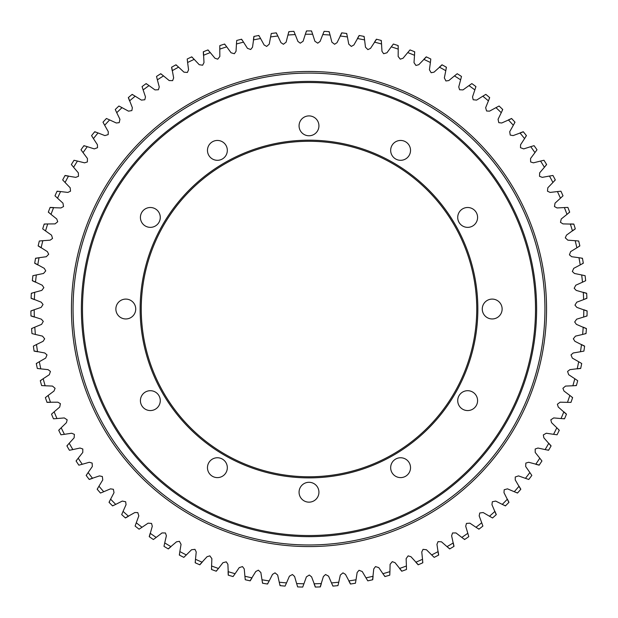 <?xml version="1.0" encoding="UTF-8"?>
<svg xmlns="http://www.w3.org/2000/svg" width="618" height="618" viewBox="0 0 618 618"><rect width="100%" height="100%" fill="white"/><g stroke="black" fill="none" stroke-linecap="round" stroke-linejoin="round"><path stroke-width="0.93" d="M81.383 309.031A227.617 227.617 0 0 1 309 81.414A227.617 227.617 0 0 1 536.617 309.031A227.617 227.617 0 0 1 309 536.648A227.617 227.617 0 0 1 81.383 309.031M476.748 309.031A167.748 167.748 0 0 0 309 141.283A167.748 167.748 0 0 0 141.252 309.031A167.748 167.748 0 0 0 309 476.779A167.748 167.748 0 0 0 476.748 309.031M390.669 150.375A9.934 9.934 0 0 1 405.562 141.777A9.934 9.934 0 0 1 405.562 158.981A9.934 9.934 0 0 1 390.669 150.375M457.722 217.428A9.934 9.934 0 0 1 472.623 208.83A9.934 9.934 0 0 1 472.623 226.034A9.934 9.934 0 0 1 457.722 217.428M482.264 309.031A9.934 9.934 0 0 1 497.166 300.425A9.934 9.934 0 0 1 497.166 317.629A9.934 9.934 0 0 1 482.264 309.031M457.722 400.626A9.934 9.934 0 0 1 472.623 392.028A9.934 9.934 0 0 1 472.623 409.232A9.934 9.934 0 0 1 457.722 400.626M390.669 467.687A9.934 9.934 0 0 1 405.562 459.081A9.934 9.934 0 0 1 405.562 476.285A9.934 9.934 0 0 1 390.669 467.687M299.066 492.229A9.934 9.934 0 0 1 313.967 483.624A9.934 9.934 0 0 1 313.967 500.827A9.934 9.934 0 0 1 299.066 492.229M207.47 467.687A9.934 9.934 0 0 1 222.364 459.081A9.934 9.934 0 0 1 222.364 476.285A9.934 9.934 0 0 1 207.47 467.687M140.417 400.626A9.934 9.934 0 0 1 155.311 392.028A9.934 9.934 0 0 1 155.311 409.232A9.934 9.934 0 0 1 140.417 400.626M115.867 309.031A9.934 9.934 0 0 1 130.769 300.425A9.934 9.934 0 0 1 130.769 317.629A9.934 9.934 0 0 1 115.867 309.031M140.417 217.428A9.934 9.934 0 0 1 155.311 208.83A9.934 9.934 0 0 1 155.311 226.034A9.934 9.934 0 0 1 140.417 217.428M207.47 150.375A9.934 9.934 0 0 1 222.364 141.777A9.934 9.934 0 0 1 222.364 158.981A9.934 9.934 0 0 1 207.47 150.375M299.066 125.833A9.934 9.934 0 0 1 313.967 117.235A9.934 9.934 0 0 1 313.967 134.438A9.934 9.934 0 0 1 299.066 125.833M82.488 309.031A226.512 226.512 0 0 0 422.256 505.2A226.512 226.512 0 0 0 422.256 112.862A226.512 226.512 0 0 0 82.488 309.031M140.147 309.031A168.853 168.853 0 0 1 393.427 162.804A168.853 168.853 0 0 1 393.427 455.257A168.853 168.853 0 0 1 140.147 309.031M288.845 31.657A278.108 278.108 0 0 1 293.882 31.333L295.219 34.577A274.794 274.794 0 0 0 287.926 35.041L288.845 31.657M288.869 32.043L288.676 32.638M271.294 33.496A278.108 278.108 0 0 1 276.3 32.854L277.837 36.006A274.794 274.794 0 0 0 270.591 36.933L271.294 33.496M276.648 33.789L276.346 33.241M253.89 36.439A278.108 278.108 0 0 1 258.849 35.481L260.587 38.532A274.794 274.794 0 0 0 253.411 39.915L253.89 36.439M259.259 36.392L258.919 35.867M253.967 36.817L252.523 47.2L250.699 49.494L247.463 48.351L243.523 42.148A274.794 274.794 0 0 0 236.455 43.986L236.709 40.479A278.108 278.108 0 0 1 241.599 39.212L243.523 42.148M242.071 40.1L241.692 39.591M219.823 45.608A278.108 278.108 0 0 1 224.628 44.032L226.729 46.837A274.794 274.794 0 0 0 219.792 49.116L219.823 45.608M225.145 44.882L224.743 44.403M203.299 51.796A278.108 278.108 0 0 1 207.988 49.919L210.267 52.584A274.794 274.794 0 0 0 203.484 55.296L203.299 51.796M208.56 50.738L208.127 50.282M203.446 52.151L203.994 62.627L202.634 65.222L199.235 64.705L194.199 59.359A274.794 274.794 0 0 0 187.609 62.503L187.2 59.019A278.108 278.108 0 0 1 191.758 56.848L194.199 59.359M192.383 57.628L191.92 57.196M171.588 67.246A278.108 278.108 0 0 1 175.999 64.79L178.602 67.146A274.794 274.794 0 0 0 172.213 70.699L171.588 67.246M176.671 65.531L176.184 65.129M171.773 67.586L173.65 77.899L172.623 80.649L169.193 80.564L163.523 75.906A274.794 274.794 0 0 0 157.374 79.853L156.524 76.447A278.108 278.108 0 0 1 160.773 73.72L163.523 75.906M161.491 74.415L160.981 74.044M142.078 86.582A278.108 278.108 0 0 1 146.149 83.592L149.023 85.601A274.794 274.794 0 0 0 143.144 89.927L142.078 86.582M146.914 84.241L146.373 83.909M128.312 97.621A278.108 278.108 0 0 1 132.175 94.376L135.18 96.192A274.794 274.794 0 0 0 129.579 100.888L128.312 97.621M132.978 94.971L132.422 94.678M128.559 97.914L132.352 107.694L131.866 110.583L128.482 111.155L122.032 107.648A274.794 274.794 0 0 0 116.74 112.692L115.265 109.502A278.108 278.108 0 0 1 118.919 106.018L122.032 107.648M102.997 122.194A278.108 278.108 0 0 1 106.427 118.486L109.633 119.915A274.794 274.794 0 0 0 104.674 125.276L102.997 122.194M91.564 135.636A278.108 278.108 0 0 1 94.747 131.719L98.038 132.94A274.794 274.794 0 0 0 93.434 138.61L91.564 135.636M95.651 132.152L95.048 131.966M81.004 149.772A278.108 278.108 0 0 1 83.932 145.663L87.292 146.675A274.794 274.794 0 0 0 83.059 152.623L81.004 149.772M84.859 146.041L84.249 145.894M71.364 164.558A278.108 278.108 0 0 1 74.029 160.263L77.443 161.059A274.794 274.794 0 0 0 73.596 167.269L71.364 164.558M62.681 179.923A278.108 278.108 0 0 1 65.068 175.466L68.528 176.045A274.794 274.794 0 0 0 65.075 182.48L62.681 179.923M73.596 167.269L78.347 172.862L78.486 176.3L75.751 177.358L65.408 175.659M54.987 195.806A278.108 278.108 0 0 1 57.088 191.209L60.579 191.565A274.794 274.794 0 0 0 57.544 198.208L54.987 195.806M58.069 191.402L57.435 191.371M48.32 212.144A278.108 278.108 0 0 1 50.12 207.424L53.627 207.555A274.794 274.794 0 0 0 51.016 214.376L48.32 212.144M57.544 198.208L62.966 203.16L63.538 206.543L60.958 207.949L50.483 207.563M48.683 212.275L49.146 212.7M42.696 228.869A278.108 278.108 0 0 1 44.195 224.048L47.702 223.955A274.794 274.794 0 0 0 45.539 230.931L42.696 228.869M45.191 224.118L44.566 224.164M38.146 245.918A278.108 278.108 0 0 1 39.336 241.012L42.835 240.703A274.794 274.794 0 0 0 41.112 247.803L38.146 245.918M38.525 246.01L47.377 251.634L48.698 254.253L46.311 256.717L39.034 257.721A274.794 274.794 0 0 0 37.768 264.913L34.693 263.229A278.108 278.108 0 0 1 35.566 258.254L39.034 257.721L35.952 258.324M35.072 263.291L44.264 268.343L45.747 270.869L43.523 273.48L36.323 274.948A274.794 274.794 0 0 0 35.52 282.202L32.337 280.719A278.108 278.108 0 0 1 32.901 275.698L36.323 274.948M32.723 280.757L42.209 285.215L43.863 287.64L41.8 290.39L34.716 292.306A274.794 274.794 0 0 0 34.369 299.606L31.101 298.316A278.108 278.108 0 0 1 31.34 293.272L34.716 292.306M32.321 293.094L31.727 293.295M31.487 298.332L41.236 302.187L43.036 304.504L41.159 307.378L34.206 309.742A274.794 274.794 0 0 0 34.322 317.042L30.977 315.968A278.108 278.108 0 0 1 30.9 310.916L34.206 309.742L31.286 310.916M31.371 315.96L41.344 319.182L43.283 321.383L41.591 324.365L34.801 327.161A274.794 274.794 0 0 0 35.38 334.446L31.981 333.589A278.108 278.108 0 0 1 31.58 328.552L34.801 327.161M32.53 328.243L31.966 328.521M34.098 351.109A278.108 278.108 0 0 1 33.38 346.111L36.508 344.52A274.794 274.794 0 0 0 37.544 351.75L34.098 351.109M34.477 351.047L44.782 352.978L46.991 354.917L45.686 358.092L39.305 361.731A274.794 274.794 0 0 0 40.803 368.876L37.319 368.459A278.108 278.108 0 0 1 36.284 363.515L39.305 361.731M37.188 363.09L36.663 363.438M41.63 385.57A278.108 278.108 0 0 1 40.286 380.703L43.19 378.726A274.794 274.794 0 0 0 45.137 385.771L41.63 385.57M41.167 380.217L40.664 380.603M47.022 402.372A278.108 278.108 0 0 1 45.377 397.598L48.15 395.45A274.794 274.794 0 0 0 50.537 402.349L47.022 402.372M47.393 402.241L57.876 402.194L60.41 403.678L59.73 407.046L54.152 411.82A274.794 274.794 0 0 0 56.972 418.556L53.472 418.803A278.108 278.108 0 0 1 51.526 414.145L54.152 411.82M60.95 434.786A278.108 278.108 0 0 1 58.71 430.259L61.182 427.772A274.794 274.794 0 0 0 64.427 434.315L60.95 434.786M59.475 429.618L59.058 430.089M69.425 450.267A278.108 278.108 0 0 1 66.898 445.887L69.216 443.253A274.794 274.794 0 0 0 72.87 449.58L69.425 450.267M67.632 445.207L67.238 445.702M78.865 465.176A278.108 278.108 0 0 1 76.068 460.974L78.208 458.193A274.794 274.794 0 0 0 82.256 464.272L78.865 465.176M76.748 460.24L76.393 460.758M89.231 479.46A278.108 278.108 0 0 1 86.172 475.435L88.135 472.531A274.794 274.794 0 0 0 92.561 478.34L89.231 479.46M86.806 474.663L86.481 475.203M89.54 479.22L99.483 475.899L102.349 476.517L102.758 479.931L98.95 486.204A274.794 274.794 0 0 0 103.731 491.727L100.487 493.048A278.108 278.108 0 0 1 97.173 489.232L98.95 486.204M97.76 488.421L97.474 488.985M112.576 505.903A278.108 278.108 0 0 1 109.031 502.31L110.614 499.174A274.794 274.794 0 0 0 115.736 504.381L112.576 505.903M109.564 501.461L109.309 502.04M112.847 505.632L113.434 505.385M125.454 517.969A278.108 278.108 0 0 1 121.692 514.601L123.067 511.372A274.794 274.794 0 0 0 128.513 516.239L125.454 517.969M125.717 517.675L134.848 512.538L137.783 512.6L138.826 515.875L136.277 522.758A274.794 274.794 0 0 0 142.016 527.27L139.081 529.186A278.108 278.108 0 0 1 135.11 526.065L136.277 522.758M153.38 539.522A278.108 278.108 0 0 1 149.224 536.656L150.182 533.28A274.794 274.794 0 0 0 156.199 537.421L153.38 539.522M142.016 527.27L148.111 523.168L151.534 523.415L152.291 526.25L149.448 536.339M168.312 548.931A278.108 278.108 0 0 1 163.986 546.335L164.72 542.905A274.794 274.794 0 0 0 170.993 546.652L168.312 548.931M168.513 548.591L176.509 541.816L179.405 541.322L181.051 544.342L179.846 551.58A274.794 274.794 0 0 0 186.335 554.933L183.816 557.366A278.108 278.108 0 0 1 179.328 555.057L179.846 551.58M179.568 554.083L179.506 554.709M199.815 564.806A278.108 278.108 0 0 1 195.188 562.782L195.489 559.29A274.794 274.794 0 0 0 202.179 562.218L199.815 564.806M195.373 561.801L195.35 562.426M199.969 564.45L207.045 556.718L209.85 555.86L211.866 558.641L211.588 565.98A274.794 274.794 0 0 0 218.455 568.483L216.261 571.217A278.108 278.108 0 0 1 211.511 569.487L211.588 565.98M211.634 568.498L211.65 569.124M216.385 570.854L216.81 570.383M233.071 576.571A278.108 278.108 0 0 1 228.227 575.149L228.081 571.642A274.794 274.794 0 0 0 235.095 573.697L233.071 576.571M218.455 568.483L222.959 562.681L226.288 561.847L227.895 564.304L228.343 574.779M250.197 580.85A278.108 278.108 0 0 1 245.269 579.738L244.906 576.246A274.794 274.794 0 0 0 252.028 577.853L250.197 580.85M250.275 580.464L255.759 571.534L258.355 570.167L260.858 572.515L261.978 579.777A274.794 274.794 0 0 0 269.193 580.928L267.555 584.033A278.108 278.108 0 0 1 262.565 583.23L261.978 579.777M262.495 582.233L262.635 582.851M267.609 583.647L267.934 583.106M285.076 586.103A278.108 278.108 0 0 1 280.054 585.625L279.243 582.21A274.794 274.794 0 0 0 286.52 582.905L285.076 586.103M279.915 584.636L280.093 585.238M302.704 587.061A278.108 278.108 0 0 1 297.652 586.907L296.632 583.546A274.794 274.794 0 0 0 303.932 583.778L302.704 587.061M320.348 586.907A278.108 278.108 0 0 1 315.296 587.061L314.068 583.778A274.794 274.794 0 0 0 321.368 583.546L320.348 586.907M303.932 583.778L306.404 576.864L309.309 575.034L311.596 576.864L315.288 586.675M320.333 586.513L323.399 576.494L325.562 574.516L328.575 576.161L331.48 582.905A274.794 274.794 0 0 0 338.757 582.21L337.946 585.625A278.108 278.108 0 0 1 332.924 586.103L331.48 582.905M332.6 585.161L332.886 585.717M355.435 583.23A278.108 278.108 0 0 1 350.445 584.033L348.807 580.928A274.794 274.794 0 0 0 356.022 579.777L355.435 583.23M338.757 582.21L340.333 575.041L342.982 572.847L345.477 574.385L350.391 583.647M372.731 579.738A278.108 278.108 0 0 1 367.803 580.85L365.972 577.853A274.794 274.794 0 0 0 373.094 576.246L372.731 579.738M372.639 579.36L373.751 568.931L375.505 566.582L378.78 567.625L382.905 573.697A274.794 274.794 0 0 0 389.919 571.642L389.773 575.149A278.108 278.108 0 0 1 384.929 576.571L382.905 573.697M384.427 575.698L384.821 576.2M406.49 569.487A278.108 278.108 0 0 1 401.739 571.217L399.545 568.483A274.794 274.794 0 0 0 406.412 565.98L406.49 569.487M389.919 571.642L390.105 564.304L392.291 561.654L395.041 562.681L401.615 570.854M422.812 562.782A278.108 278.108 0 0 1 418.185 564.806L415.821 562.218A274.794 274.794 0 0 0 422.511 559.29L422.812 562.782M406.412 565.98L406.134 558.641L408.15 555.86L410.955 556.718L418.031 564.45M422.65 562.426L422.627 561.801M438.672 555.057A278.108 278.108 0 0 1 434.184 557.366L431.665 554.933A274.794 274.794 0 0 0 438.154 551.58L438.672 555.057M438.494 554.709L436.949 544.342L438.062 541.623L441.491 541.816L447.007 546.652A274.794 274.794 0 0 0 453.28 542.905L454.014 546.335A278.108 278.108 0 0 1 449.688 548.931L447.007 546.652L449.487 548.591M453.813 546.003L451.619 535.752L452.554 532.971L455.984 532.94L461.8 537.421A274.794 274.794 0 0 0 467.818 533.28L468.776 536.656A278.108 278.108 0 0 1 464.62 539.522L461.8 537.421M463.879 538.85L464.396 539.197M482.89 526.065A278.108 278.108 0 0 1 478.919 529.186L475.984 527.27A274.794 274.794 0 0 0 481.723 522.758L482.89 526.065M478.139 528.568L478.687 528.877M496.308 514.601A278.108 278.108 0 0 1 492.546 517.969L489.487 516.239A274.794 274.794 0 0 0 494.933 511.372L496.308 514.601M496.045 514.315L491.951 504.667L492.337 501.754L495.706 501.082L502.264 504.381A274.794 274.794 0 0 0 507.386 499.174L508.969 502.31A278.108 278.108 0 0 1 505.424 505.903L502.264 504.381M504.566 505.385L505.153 505.632M508.691 502.04L503.987 492.67L504.195 489.742L507.509 488.853L514.269 491.727A274.794 274.794 0 0 0 519.05 486.204L520.827 489.232A278.108 278.108 0 0 1 517.513 493.048L514.269 491.727M516.633 492.585L517.227 492.793M520.526 488.985L515.242 479.931L515.257 476.996L518.517 475.899L525.439 478.34A274.794 274.794 0 0 0 529.865 472.531L531.828 475.435A278.108 278.108 0 0 1 528.769 479.46L525.439 478.34M541.932 460.974A278.108 278.108 0 0 1 539.135 465.176L535.744 464.272A274.794 274.794 0 0 0 539.792 458.193L541.932 460.974M529.865 472.531L525.663 466.505L525.856 463.075L528.676 462.272L538.811 464.952M551.101 445.887A278.108 278.108 0 0 1 548.575 450.267L545.13 449.58A274.794 274.794 0 0 0 548.784 443.253L551.101 445.887M547.618 449.974L548.243 450.066M550.762 445.702L543.855 437.807L543.322 434.925L546.312 433.233L553.573 434.315A274.794 274.794 0 0 0 556.818 427.772L559.29 430.259A278.108 278.108 0 0 1 557.05 434.786L553.573 434.315M558.942 430.089L558.525 429.618M566.474 414.145A278.108 278.108 0 0 1 564.528 418.803L561.028 418.556A274.794 274.794 0 0 0 563.848 411.82L566.474 414.145M563.539 418.633L564.172 418.649M566.119 413.998L558.27 407.046L557.374 404.249L560.124 402.194L567.463 402.349A274.794 274.794 0 0 0 569.85 395.45L572.623 397.598A278.108 278.108 0 0 1 570.978 402.372L567.463 402.349M572.26 397.474L571.781 397.065M577.714 380.703A278.108 278.108 0 0 1 576.37 385.57L572.863 385.771A274.794 274.794 0 0 0 574.81 378.726L577.714 380.703M575.366 385.532L575.991 385.462M581.716 363.515A278.108 278.108 0 0 1 580.681 368.459L577.197 368.876A274.794 274.794 0 0 0 578.695 361.731L581.716 363.515M574.81 378.726L568.676 374.701L567.571 371.441L569.896 369.649L580.302 368.374M584.62 346.111A278.108 278.108 0 0 1 583.902 351.109L580.457 351.75A274.794 274.794 0 0 0 581.492 344.52L584.62 346.111M584.242 346.057L574.894 341.298L573.326 338.819L575.474 336.138L582.62 334.446A274.794 274.794 0 0 0 583.199 327.161L586.42 328.552A278.108 278.108 0 0 1 586.019 333.589L582.62 334.446M585.03 333.735L585.632 333.55M586.034 328.521L576.409 324.365L574.686 321.993L576.656 319.182L583.678 317.042A274.794 274.794 0 0 0 583.794 309.742L587.1 310.916A278.108 278.108 0 0 1 587.023 315.968L583.678 317.042M586.042 316.184L586.629 315.96M586.714 310.916L576.841 307.378L574.972 305.114L576.764 302.187L583.631 299.606A274.794 274.794 0 0 0 583.284 292.306L586.66 293.272A278.108 278.108 0 0 1 586.899 298.316L583.631 299.606L586.513 298.332M586.273 293.295L576.2 290.39L574.192 288.258L575.791 285.215L582.48 282.202A274.794 274.794 0 0 0 581.677 274.948L585.099 275.698A278.108 278.108 0 0 1 585.663 280.719L582.48 282.202M582.434 258.254A278.108 278.108 0 0 1 583.307 263.229L580.232 264.913A274.794 274.794 0 0 0 578.966 257.721L582.434 258.254M582.388 263.623L582.928 263.291M582.048 258.324L581.43 258.193M578.664 241.012A278.108 278.108 0 0 1 579.854 245.918L576.888 247.803A274.794 274.794 0 0 0 575.165 240.703L578.664 241.012M578.958 246.373L579.475 246.01M573.805 224.048A278.108 278.108 0 0 1 575.304 228.869L572.461 230.931A274.794 274.794 0 0 0 570.298 223.955L573.805 224.048M575.165 240.703L567.842 240.163L565.3 237.853L566.459 235.157L574.933 228.984M573.434 224.164L562.952 223.886L560.472 222.318L561.252 218.973L566.984 214.376A274.794 274.794 0 0 0 564.373 207.555L567.88 207.424A278.108 278.108 0 0 1 569.68 212.144L566.984 214.376M568.854 212.7L569.317 212.275M560.912 191.209A278.108 278.108 0 0 1 563.013 195.806L560.456 198.208A274.794 274.794 0 0 0 557.421 191.565L560.912 191.209M552.932 175.466A278.108 278.108 0 0 1 555.319 179.923L552.925 182.48A274.794 274.794 0 0 0 549.472 176.045L552.932 175.466M554.57 180.58L554.979 180.101M543.971 160.263A278.108 278.108 0 0 1 546.636 164.558L544.404 167.269A274.794 274.794 0 0 0 540.557 161.059L543.971 160.263M545.926 165.269L546.304 164.759M534.068 145.663A278.108 278.108 0 0 1 536.996 149.772L534.941 152.623A274.794 274.794 0 0 0 530.707 146.675L534.068 145.663M523.253 131.719A278.108 278.108 0 0 1 526.436 135.636L524.566 138.61A274.794 274.794 0 0 0 519.962 132.94L523.253 131.719M525.825 136.431L526.127 135.875M522.952 131.966L513.118 135.597L510.229 135.072L509.719 131.673L513.326 125.276A274.794 274.794 0 0 0 508.367 119.915L511.573 118.486A278.108 278.108 0 0 1 515.003 122.194L513.326 125.276M514.439 123.028L514.709 122.457M511.287 118.749L501.708 122.997L498.796 122.658L498.062 119.297L501.26 112.692A274.794 274.794 0 0 0 495.968 107.648L499.081 106.018A278.108 278.108 0 0 1 502.735 109.502L501.26 112.692M502.225 110.367L502.465 109.788M485.825 94.376A278.108 278.108 0 0 1 489.688 97.621L488.421 100.888A274.794 274.794 0 0 0 482.82 96.192L485.825 94.376M489.24 98.517L489.441 97.914M471.851 83.592A278.108 278.108 0 0 1 475.922 86.582L474.856 89.927A274.794 274.794 0 0 0 468.977 85.601L471.851 83.592M457.227 73.72A278.108 278.108 0 0 1 461.476 76.447L460.626 79.853A274.794 274.794 0 0 0 454.477 75.906L457.227 73.72M442.001 64.79A278.108 278.108 0 0 1 446.412 67.246L445.787 70.699A274.794 274.794 0 0 0 439.398 67.146L442.001 64.79M446.142 68.204L446.227 67.586M441.816 65.129L434.037 72.159L431.163 72.739L429.425 69.78L430.391 62.503A274.794 274.794 0 0 0 423.801 59.359L426.242 56.848A278.108 278.108 0 0 1 430.8 59.019L430.391 62.503M426.08 57.196L418.765 64.705L415.929 65.469L414.006 62.627L414.516 55.296A274.794 274.794 0 0 0 407.733 52.584L410.012 49.919A278.108 278.108 0 0 1 414.701 51.796L414.516 55.296M414.554 52.785L414.554 52.151M393.372 44.032A278.108 278.108 0 0 1 398.177 45.608L398.208 49.116A274.794 274.794 0 0 0 391.271 46.837L393.372 44.032M398.085 46.605L398.046 45.979M376.401 39.212A278.108 278.108 0 0 1 381.291 40.479L381.545 43.986A274.794 274.794 0 0 0 374.477 42.148L376.401 39.212M381.267 41.483L381.182 40.858M376.308 39.591L370.537 48.351L367.903 49.633L365.477 47.2L364.589 39.915A274.794 274.794 0 0 0 357.413 38.532L359.151 35.481A278.108 278.108 0 0 1 364.11 36.439L364.589 39.915M364.149 37.435L364.033 36.817M359.081 35.867L353.882 44.967L351.333 46.42L348.753 44.148L347.409 36.933A274.794 274.794 0 0 0 340.163 36.006L341.7 32.854A278.108 278.108 0 0 1 346.706 33.496L347.409 36.933M346.814 34.484L346.659 33.874M341.654 33.241L337.042 42.657L334.593 44.264L331.874 42.163L330.074 35.041A274.794 274.794 0 0 0 322.781 34.577L324.118 31.333A278.108 278.108 0 0 1 329.155 31.657L330.074 35.041M329.324 32.638L329.131 32.043M305.346 34.26L306.474 30.939A278.108 278.108 0 0 1 311.526 30.939L312.654 34.26A274.794 274.794 0 0 0 305.346 34.26L303.098 41.244L300.255 43.175L297.907 41.414L295.219 34.577M287.926 35.041L286.126 42.163L283.407 44.264L280.958 42.657L277.837 36.006M270.591 36.933L269.247 44.148L266.667 46.42L264.118 44.967L260.587 38.532M236.455 43.986L236.03 51.309L234.353 53.72L231.055 52.777L226.729 46.837M219.792 49.116L219.838 56.462L217.737 59.173L214.956 58.239L210.267 52.584M187.609 62.503L188.575 69.78L187.385 72.46L183.963 72.159L178.602 67.146M157.374 79.853L159.259 86.945L158.417 89.757L154.987 89.896L149.023 85.601M143.144 89.927L145.477 96.895L144.813 99.753L141.391 100.101L135.18 96.192M116.74 112.692L119.938 119.297L119.204 122.658L116.292 122.997L109.633 119.915M104.674 125.276L108.281 131.673L108.173 134.608L104.882 135.597L98.038 132.94M93.434 138.61L97.435 144.759L97.513 147.694L94.291 148.892L87.292 146.675M83.059 152.623L87.447 158.509L87.37 161.947L84.573 162.835L77.443 161.059M65.075 182.48L70.174 187.764L70.529 191.186L67.872 192.422L60.579 191.565M51.016 214.376L56.748 218.973L57.729 221.738L55.048 223.886L47.702 223.955M45.539 230.931L51.541 235.157L52.538 238.448L50.158 240.163L42.835 240.703M35.38 334.446L42.526 336.138L44.674 338.819L43.105 341.298L36.508 344.52M40.803 368.876L48.104 369.649L50.429 371.441L49.324 374.701L43.19 378.726M45.137 385.771L52.476 386.08L55.087 388.305L54.013 391.032L48.15 395.45M56.972 418.556L64.287 417.93L67.169 419.807L66.45 422.658L61.182 427.772M64.427 434.315L71.688 433.233L74.392 434.384L74.145 437.807L69.216 443.253M72.87 449.58L80.046 448.035L82.812 449.008L82.781 452.446L78.208 458.193M82.256 464.272L89.324 462.272L92.144 463.075L92.337 466.505L88.135 472.531M103.731 491.727L110.491 488.853L113.388 489.286L114.013 492.67L110.614 499.174M115.736 504.381L122.294 501.082L125.663 501.754L126.049 504.667L123.067 511.372M156.199 537.421L162.016 532.94L165.446 532.971L166.381 535.752L164.72 542.905M186.335 554.933L191.541 549.75L194.956 549.34L196.23 551.982L195.489 559.29M235.095 573.697L239.22 567.625L242.495 566.582L244.249 568.931L244.906 576.246M269.193 580.928L272.523 574.385L275.018 572.847L277.667 575.041L279.243 582.21M286.52 582.905L289.425 576.161L292.438 574.516L294.601 576.494L296.632 583.546M356.022 579.777L357.142 572.515L359.043 570.283L362.241 571.534L365.972 577.853M422.511 559.29L421.77 551.982L423.044 549.34L426.459 549.75L431.665 554.933M467.818 533.28L465.709 526.25L466.466 523.415L469.889 523.168L475.984 527.27M481.723 522.758L479.174 515.875L479.746 512.994L483.152 512.538L489.487 516.239M539.792 458.193L535.219 452.446L535.188 449.008L537.954 448.035L545.13 449.58M556.818 427.772L551.55 422.658L550.831 419.807L553.713 417.93L561.028 418.556M569.85 395.45L563.987 391.032L562.913 388.305L565.524 386.08L572.863 385.771M578.695 361.731L572.314 358.092L571.009 354.917L573.218 352.978L580.457 351.75M581.677 274.948L574.477 273.48L572.338 271.48L573.736 268.343L580.232 264.913M578.966 257.721L571.689 256.717L569.425 254.855L570.623 251.634L576.888 247.803M564.373 207.555L557.042 207.949L554.462 206.543L555.034 203.16L560.456 198.208M557.421 191.565L550.128 192.422L547.471 191.186L547.826 187.764L552.925 182.48M549.472 176.045L542.249 177.358L539.514 176.3L539.653 172.862L544.404 167.269M540.557 161.059L533.427 162.835L530.63 161.947L530.553 158.509L534.941 152.623M530.707 146.675L523.709 148.892L520.487 147.694L520.565 144.759L524.566 138.61M495.968 107.648L489.518 111.155L486.59 110.993L485.648 107.694L488.421 100.888M482.82 96.192L476.609 100.101L473.187 99.753L472.523 96.895L474.856 89.927M468.977 85.601L463.013 89.896L459.583 89.757L458.741 86.945L460.626 79.853M454.477 75.906L448.807 80.564L445.902 80.966L444.35 77.899L445.787 70.699M407.733 52.584L403.044 58.239L400.263 59.173L398.162 56.462L398.208 49.116M391.271 46.837L386.945 52.777L383.647 53.72L381.97 51.309L381.545 43.986M322.781 34.577L320.093 41.414L317.745 43.175L314.902 41.244L312.654 34.26M311.758 31.912L311.518 31.325M306.482 31.325L306.242 31.912M73.055 309.031A235.945 235.945 0 0 1 426.968 104.697A235.945 235.945 0 0 1 426.968 513.365A235.945 235.945 0 0 1 73.055 309.031M71.449 309.031A237.551 237.551 0 0 1 427.772 103.306A237.551 237.551 0 0 1 427.772 514.755A237.551 237.551 0 0 1 71.449 309.031"/></g></svg>
